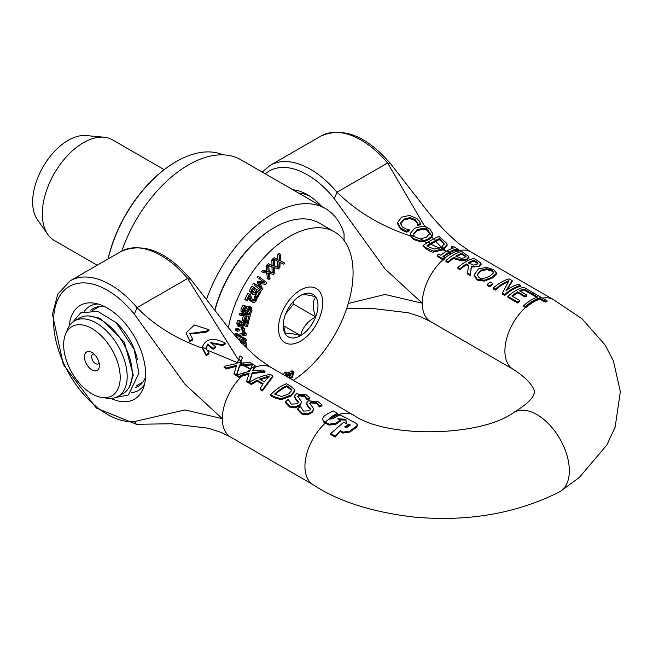 <?xml version="1.0" encoding="UTF-8"?>
<svg xmlns="http://www.w3.org/2000/svg" width="653" height="653" viewBox="0 0 653 653"><rect width="100%" height="100%" fill="white"/><g stroke="black" fill="none" stroke-linecap="round" stroke-linejoin="round"><path stroke-width="0.98" d="M99.134 362.905A5.493 3.175 60 0 1 98.301 363.86A5.493 3.175 60 0 1 95.55 363.59A5.493 3.175 60 0 1 91.959 358.742A5.493 3.175 60 0 1 92.808 354.342A5.493 3.175 60 0 1 94.048 354.089M91.934 369.859A10.619 6.13 -120 0 0 99.436 365.525A10.619 6.13 -120 0 0 91.934 352.522A10.619 6.13 -120 0 0 84.425 356.856A10.619 6.13 -120 0 0 91.934 369.859M91.934 393.832A39.98 23.084 60 0 1 65.52 334.295A39.98 23.084 60 0 1 111.924 349.649A39.98 23.084 60 0 1 102.015 397.506A39.98 23.084 60 0 1 91.934 393.832M137.334 359.207A43.596 25.173 -120 0 0 116.348 322.86M102.015 397.506L107.353 398.24A43.596 25.173 -120 0 0 118.152 396.387A43.596 25.173 -120 0 0 127.18 376.43A43.596 25.173 -120 0 0 108.153 332.565A43.596 25.173 -120 0 0 74.556 320.884A43.596 25.173 -120 0 0 67.561 329.308L65.52 334.295M74.556 320.884L79.617 317.962A43.596 25.173 60 0 1 113.214 329.643A43.596 25.173 60 0 1 132.241 373.508A43.596 25.173 60 0 1 123.213 393.465L118.152 396.387M344.066 240.484L344.066 233.758A105.076 60.664 120 0 0 325.472 208.593A105.076 60.664 120 0 0 206.56 299.352M121.809 251.03A105.076 60.664 -60 0 1 240.892 159.765L325.472 208.593M250.736 368.455L249.675 371.214L236.721 375.002A133.612 77.136 -120 0 0 238.99 376.373A60.99 48.502 -22 0 1 241.855 375.263L249.217 373.043L246.752 380.862L251.274 383.474L257.127 380.193L263.167 383.678L260.18 388.617L262.392 389.89L272.872 375.859L270.285 374.365L264.179 375.606L256.539 378.316L249.168 382.234L252.238 372.569L264.971 371.296L262.702 369.99L252.67 370.847L254.58 366.586A61.602 11.885 -82 0 1 255.094 365.59A176.383 101.835 60 0 1 252.687 364.162L250.793 368.488A41.359 23.875 120 0 0 250.703 368.537M264.383 381.923L259.502 379.099L269.379 375.981L264.383 381.923M268.236 377.148L260.425 379.638M248.866 374.055L241.855 376.226A58.941 46.869 158 0 0 238.99 377.352A133.049 76.817 60 0 1 236.721 375.981L236.721 375.002M238.99 377.352L238.99 376.373M262.718 384.356L257.127 381.132L251.274 384.454L246.752 381.842L246.752 380.862M208.919 352.751L206.266 348.824L202.308 347.216L206.234 354.897L208.919 352.751L208.919 353.689L206.234 355.869L202.308 348.082C176.155 338.858 154.402 325.382 137.04 307.661L137.081 307.726A80.482 46.469 -120 0 0 70.246 280.774L120.862 251.552C143.236 241.945 166.539 251.225 190.782 279.386L220.69 317.823C233.023 334.254 245.748 348 258.866 359.052L270.987 367.451A40.241 23.23 120 0 0 270.913 367.41A40.241 23.23 120 0 0 254.58 367.508A59.75 11.534 98 0 1 255.094 366.521L255.094 365.59M251.274 384.454L251.274 383.474M254.58 367.508L253.07 370.782M257.127 381.132L257.127 380.193M272.872 375.859L272.872 376.789L262.392 390.878L260.18 389.596L260.18 388.617M252.238 372.569L252.238 373.483L264.971 372.226L264.971 371.296M262.392 390.878L262.392 389.89M252.238 373.483L249.495 382.029M310.493 409.496L307.824 406.476L307.824 405.554L310.575 409.039L309.489 410.77L303.327 411.104L300.339 406.329A41.359 23.875 120 0 0 297.703 408.77L301.662 413.014L307.22 413.945L312.012 411.749L313.775 408.966L309.775 403.252L310.844 401.938L316.599 402.615L319.439 406.052A41.359 23.875 -60 0 1 321.953 404.917L318.272 401.807L308.436 400.787L306.608 403.089L306.6 404.101L306.608 403.276M313.775 408.966L312.012 412.688L307.22 414.916L301.662 414.002L297.703 409.741L297.703 408.77M321.953 404.917L321.953 405.839A40.241 23.23 120 0 0 319.439 406.966L316.599 403.538L310.844 402.844L309.873 403.734M306.608 403.089L307.824 405.554M307.824 406.476L306.608 404.003M319.284 406.876L319.284 405.962M319.439 406.966L319.439 406.052M189.95 340.613L192.635 339.054L189.819 333.585L206.234 331.21L208.919 329.659L194.439 325.023L186.023 332.932L189.95 341.552L186.023 332.932M206.234 331.21L206.234 332.148L208.919 330.598L208.919 329.659M192.635 339.054L192.635 340.001L189.95 341.552M206.234 332.148L189.843 334.067M357.33 425.838L356.465 427.372L349.837 432.09L342.915 433.11L340.319 431.56L335.12 437.151L335.12 436.114L340.319 430.605L342.915 432.155L349.837 431.151L357.199 425.56L357.289 424.67L355.893 423.217L340.319 414.908A41.417 23.916 120 0 0 332.957 418.785L330.361 418.981L329.822 418.198M340.319 431.56L340.319 430.605M325.333 422.124A41.359 23.883 -60 0 1 329.871 418.451L330.361 417.34A41.359 23.875 -60 0 1 337.723 413.463L333.389 410.966A41.359 23.875 120 0 0 323.872 416.394L322.435 418.965L323.872 421.283L325.333 422.124A533.525 308.028 60 0 1 329.063 424.172L335.985 423.209A41.727 24.088 -60 0 1 340.319 420.271A8038.748 4641.198 -120 0 0 337.715 418.842L345.87 419.218L346.376 423.601A2355.559 1359.987 -120 0 0 343.78 422.173L330.793 433.494L335.12 436.114M337.723 413.463L337.723 414.386A40.241 23.23 120 0 0 330.361 418.263L329.871 419.381M340.319 420.271L340.319 421.185A40.608 23.443 120 0 0 335.985 424.132L329.063 425.119A517.935 299.033 -120 0 0 325.349 423.079L323.872 422.23L322.435 418.965M346.27 423.544L345.87 420.14L339.454 419.797M345.87 420.14L345.87 419.218M335.12 437.151L330.793 434.523L330.793 433.494M344.645 426.948A42.592 24.594 -60 0 1 348.971 424.042L350.008 424.613L350.008 425.413A42.845 24.741 120 0 0 347.07 427.421L345.682 427.544A689.772 398.24 -120 0 0 344.645 426.948M350.008 425.519L348.971 424.948A41.449 23.932 120 0 0 345.347 427.348M348.971 424.948L348.971 424.042M350.008 424.613L350.008 425.413L350.008 424.613M250.083 362.546L242.826 362.937L244.614 364.366L252.352 363.958A184.636 106.602 60 0 1 250.083 362.546M240.867 361.248L242.475 357.518L240.067 355.844L238.696 359.191L240.867 361.248L240.165 362.986L237.668 361.835L237.055 363.476L224.101 366.309L226.371 367.99L236.598 365.345L234.133 373.361L236.541 374.887L239.618 365.003L244.614 364.366M243.316 364.513L240.165 362.986M242.826 362.937L240.598 363.19M238.696 359.191L237.668 361.835M242.475 357.518L240.443 363.215M252.352 364.831L252.352 363.958M252.327 364.88L239.618 365.925L239.618 365.003M236.255 366.333L226.371 368.969L224.101 367.28L224.101 366.309M226.371 368.969L226.371 367.99M236.77 375.034L236.541 375.875L236.541 374.887M239.618 365.925L236.786 374.977M236.541 375.875L234.133 374.34L234.133 373.361M291.736 390.755L291.605 389.457L291.785 390.298L288.871 393.849L281.623 396.567L274.603 394.094A41.359 23.875 -60 0 1 286.773 385.686L291.605 389.457M291.605 390.38L286.773 386.6L286.773 385.686M274.325 396.779L281.19 398.738L291.042 395.13L294.691 390.567L294.495 389.572L290.095 385.801L286.496 383.727A41.359 23.875 120 0 0 270.685 394.681L274.325 396.779L274.325 397.759L270.685 395.661L270.685 394.681M294.691 390.567L294.691 391.482L291.042 396.045L281.19 399.709L274.325 397.759M281.19 399.709L281.19 398.738M286.773 386.6A40.241 23.23 120 0 0 275.231 394.461M206.266 348.824L206.103 347.6L207.711 344.09A267.15 154.239 -120 0 0 213.033 348.351L215.719 346.8A267.15 154.239 60 0 1 210.397 342.539L222.518 344.702L225.203 343.151C213.433 337.07 205.793 338.425 202.308 347.216L202.308 348.082M215.719 346.8L215.719 347.731L213.033 349.282A268.269 154.883 60 0 1 207.711 345.021L207.711 344.09M213.033 349.282L213.033 348.351M207.711 345.021L206.128 348.073M225.203 343.151L225.203 344.074L222.518 345.625L222.518 344.702M222.518 345.625L211.237 343.225M206.234 355.869L206.234 354.897M298.388 402.509L295.719 399.489L295.719 398.567L298.47 402.052L297.384 403.774L291.222 404.117L288.234 399.342A41.359 23.875 120 0 0 285.598 401.783L289.557 406.027L295.115 406.958L299.907 404.762L301.67 401.979L297.67 396.265L298.739 394.943L304.494 395.628L307.334 399.065A41.359 23.875 -60 0 1 309.849 397.922L306.167 394.82L296.331 393.8L294.495 396.102L294.495 397.114L294.495 396.289M301.67 401.979L299.907 405.701L295.115 407.929L289.557 407.015L285.598 402.754L285.598 401.783M309.849 397.922L309.849 398.844A40.241 23.23 120 0 0 307.334 399.979L304.494 396.542L298.739 395.857L297.768 396.738M294.495 396.102L295.719 398.567M295.719 399.489L294.495 397.016M307.179 399.889L307.179 398.975M307.334 399.979L307.334 399.065M244.614 365.28L250.736 369.369L243.316 365.419M237.676 362.741L206.25 349.69M137.081 307.726L134.314 314.158L185.019 384.348L222.338 418.687L185.019 409.929L134.314 421.569L136.412 424.287L96.293 408.027L63.284 364.431L52.46 314.297L57.766 294.144L70.246 280.774M190.766 279.378L187.631 278.456L238.435 359.868M240.867 362.17L241.863 363.044M325.349 423.079A40.241 23.23 120 0 0 312.779 484.493L312.779 484.493C337.854 501.186 371.59 512.05 413.969 517.07C467.956 521.951 516.409 513.585 559.327 491.97A45.832 26.463 60 0 0 560.388 491.358A45.832 26.463 60 0 0 559.654 438.449A45.832 26.463 60 0 0 514.197 412.206A45.832 26.463 60 0 0 513.821 412.427A45.832 26.463 60 0 0 513.389 412.696M353.755 415.243A40.241 23.23 120 0 0 353.518 415.096A40.241 23.23 120 0 0 353.355 415.006A40.241 23.23 120 0 0 333.397 417.087A40.241 23.23 120 0 0 330.402 419.006M446.995 250.948A41.172 23.769 120 0 0 440.824 255.274A171.91 99.256 60 0 1 438.816 254.017A40.894 23.606 120 0 0 437.2 255.405L443.322 259.11A41.359 23.875 -60 0 1 444.938 257.715L444.481 257.453A161.92 93.485 60 0 1 442.93 256.539A41.327 23.859 -60 0 1 449.191 252.14L446.995 250.948L449.231 252.115A41.327 23.859 -60 0 1 455.508 249.283A161.797 93.412 -120 0 0 457.067 250.189L457.516 250.458A41.359 23.875 -60 0 1 459.132 249.993L453.011 246.279A40.894 23.606 120 0 0 451.394 246.761A171.788 99.183 -120 0 0 453.411 248.018A41.172 23.769 120 0 0 447.232 250.817M444.938 257.715L444.938 258.653A40.241 23.23 120 0 0 443.322 260.065L437.2 256.351L437.2 255.405M443.322 260.065L443.322 259.11M452.439 248.352A171.208 98.848 60 0 1 451.394 247.691L451.394 246.761M457.516 250.458L457.516 251.389A40.241 23.23 120 0 1 459.132 250.94L459.132 249.993M457.516 251.389L457.067 251.127A161.291 93.126 60 0 1 455.508 250.213A40.208 23.214 120 0 0 449.231 253.029L449.191 253.054A40.208 23.214 120 0 0 443.591 256.931M455.508 250.213L455.508 249.283M508.965 280.676L502.328 293.181L504.687 294.544A41.359 23.875 -60 0 1 520.498 285.418L518.539 284.284A41.359 23.875 120 0 0 506.018 290.675L512.172 280.61L509.185 278.888A41.359 23.875 120 0 0 493.374 288.006L495.333 289.14A41.359 23.875 -60 0 1 508.965 280.676M504.687 294.544L504.687 295.491A40.241 23.23 120 0 1 520.498 286.365L520.498 285.418M504.687 295.491L502.328 294.128L502.328 293.181M508.067 281.925A40.241 23.23 120 0 0 495.333 290.087L495.333 289.14M495.333 290.087L493.374 288.961L493.374 288.006M506.704 290.161L512.172 281.557L512.172 280.61M465.973 257.004L462.014 254.172L462.014 253.233L466.046 256.417M465.973 256.743L465.973 256.074L464.707 257.715L461.467 258.376L455.712 256.139A41.359 23.875 -60 0 1 462.014 253.233M455.704 258.278L462.071 259.984L466.96 258.947L468.854 256.441L461.736 251.495A41.359 23.875 120 0 0 445.926 260.612L448.023 261.829A41.359 23.875 -60 0 1 453.917 257.249L455.704 258.278L455.704 259.192L453.917 258.164L453.917 257.249M468.854 257.388L466.96 259.87L462.071 260.898L455.704 259.192M453.917 258.164A40.241 23.23 120 0 0 448.023 262.775L448.023 261.829M468.968 257.911L468.854 256.441M448.023 262.775L445.926 261.559L445.926 260.612M462.014 254.172A40.241 23.23 120 0 0 456.512 256.596M409.619 215.425L401.628 217.163L397.506 222.73L397.506 223.669L400.526 228.934L400.526 227.995L406.803 231.268L409.317 229.823A267.15 154.239 60 0 1 409.162 229.701L406.215 229.064L402.37 226.966L400.501 223.122L403.815 219.098L410.002 217.563L415.128 219.604L417.324 222.485L417.781 224.705A267.15 154.239 -120 0 0 417.944 224.836L420.483 223.375L419.308 221.13L416.932 218.575L409.619 215.425M397.514 222.436L400.526 227.995M420.483 223.375L420.483 224.306L417.944 225.767A268.269 154.883 60 0 1 417.781 225.636L417.324 223.424L415.128 220.534L410.002 218.502L403.815 220.037L400.501 224.061M410.002 218.502L410.002 217.563M417.781 225.636L417.781 224.705M417.944 225.767L417.944 224.836M406.803 231.268L406.803 232.199L409.317 230.754L409.317 229.823M406.803 232.199L403.807 231.007L403.807 230.076M403.807 231.007L400.526 228.934M477.8 260.767L473.727 258.417A41.359 23.875 120 0 0 457.916 267.534L460.014 268.75A41.359 23.875 -60 0 1 466.307 263.918L468.715 265.306L467.426 273.027L470.152 274.603L471.409 266.146C476.192 266.612 478.837 266.432 479.326 265.6L480.992 263.314L477.8 260.767M468.56 266.13L466.307 264.832A40.241 23.23 120 0 0 460.014 269.697L457.916 268.489L457.916 267.534M460.014 269.697L460.014 268.75M466.307 264.832L466.307 263.918M478.069 262.996L476.968 264.408L473.58 265.11L468.062 262.849A41.359 23.875 -60 0 1 474.005 260.163L478.069 262.996M478.069 263.926L474.005 261.094L474.005 260.163M480.992 264.253L479.326 266.522L471.409 267.061L470.152 275.55L467.426 273.974L467.426 273.027M470.152 275.55L470.152 274.603M471.409 267.061L471.409 266.146M481.122 264.808L480.992 263.314M474.005 261.094A40.241 23.23 120 0 0 468.87 263.314M525.461 306.535L525.877 306.763A41.368 23.883 -60 0 1 539.811 298.184A708.676 409.162 60 0 1 545.116 301.106A41.612 24.022 -60 0 1 546.985 300.56A542.7 313.326 -120 0 0 541.272 297.409L534.276 293.377A41.359 23.875 120 0 0 532.407 293.923L537.713 296.984A41.359 23.875 120 0 0 523.771 305.563L525.461 306.535A41.359 23.875 -60 0 1 533.362 300.723A41.359 23.875 -60 0 1 541.272 297.409M546.985 300.56L546.985 301.515A40.486 23.377 120 0 0 545.116 302.045A688.801 397.685 -120 0 0 539.811 299.123L539.811 298.184M545.116 302.045L545.116 301.106M539.811 299.123A40.249 23.239 120 0 0 525.877 307.71L525.877 306.763M525.877 307.71L523.771 306.51L523.771 305.563M536.709 297.344L532.407 294.854L532.407 293.923M493.684 272.742L490.199 275.795C485.024 278.611 481.294 279.198 478.992 277.558L477.098 274.75L480.6 270.252L486.673 268.693L491.823 270.146L493.741 272.358M493.66 272.832L491.823 271.085L486.673 269.624L480.6 271.166L477.131 275.199M484.412 280.21L492.386 277.06L496.606 272.954L496.59 274.121L492.386 277.974L484.412 281.149L477.155 280.096L474.192 275.68L474.192 274.742L477.155 279.141L484.412 280.21L484.412 281.149M496.59 274.121L496.59 273.191L493.635 269.632L486.403 267.306L478.412 268.987L474.192 274.742M432.874 234.884L432.874 233.962L429.911 228.991L425.552 226.673L431.943 236.059L432.89 233.643L431.919 237.006L428.67 239.692L424.156 241.488L420.687 241.92L413.439 239.439L410.761 236.076L410.492 234.125M430.017 232.958L426.482 237.194L420.205 238.99L410.786 235.211L413.439 238.5L420.687 240.998L424.107 240.582L428.67 238.769L431.943 236.059M424.107 240.582L420.205 238.99M425.552 226.673L422.687 226.175L414.696 228.183L410.492 233.194L410.476 234.533M410.492 233.194L410.786 235.211M414.541 236.713L413.382 234.239L416.883 229.929L422.956 228.183L427.233 229.342M429.976 233.423L427.127 230.207L422.956 229.113L416.883 230.852L413.414 234.688M490.223 281.916A41.359 23.875 120 0 0 487.203 284.447L489.734 285.908A41.359 23.875 -60 0 1 492.762 283.378L490.223 281.916M492.762 283.378L492.762 284.308A40.241 23.23 120 0 0 489.734 286.855L487.203 285.394L487.203 284.447M489.734 286.855L489.734 285.908M440.449 247.683L434.008 249.062L428.597 246.801A280.096 161.715 60 0 1 426.989 245.65L430.596 243.283L427.927 242.157L423.071 245.495L426.711 248.197L433.576 251.095L442.963 248.899L440.449 247.683L441.983 246.801L443.885 248.369L447.085 244.467L446.889 243.447L438.881 236.37L434.008 238.647L435.543 240.435L439.159 238.631A279.745 161.511 -120 0 0 440.767 239.782L444.179 243.944L441.983 246.801M434.008 238.647L427.927 242.157M430.596 243.283L435.543 240.435M442.963 248.899A14.644 8.775 2 0 0 443.428 248.638A17.174 10.293 2 0 0 443.885 248.369M444.122 244.402L443.991 243.079M443.991 244.002L440.767 240.712A278.782 160.956 60 0 1 439.159 239.553L439.159 238.631M439.159 239.553L427.633 246.116M447.085 244.467L447.085 245.397L443.885 249.283A17.182 10.293 -178 0 1 443.428 249.552A14.644 8.775 -178 0 1 442.971 249.805L433.576 252.034C432.604 252.425 430.319 251.462 426.711 249.144L423.071 246.434L423.071 245.495M433.576 252.034L433.576 251.095M533.591 292.977L523.698 287.263A41.359 23.875 120 0 0 507.887 296.389L517.78 302.102A41.359 23.875 -60 0 1 519.649 300.486L511.862 295.989A41.359 23.875 -60 0 1 517.731 291.883L524.996 296.07A41.359 23.875 -60 0 1 526.865 295.05L519.6 290.854A41.359 23.875 -60 0 1 523.926 289.026L531.713 293.524A41.359 23.875 -60 0 1 533.591 292.977L533.591 293.564M519.649 300.486L519.649 301.425A40.241 23.23 120 0 0 517.78 303.049L507.887 297.335L507.887 296.389M532.407 294.242A40.241 23.23 120 0 0 531.713 294.462L531.713 293.524M517.78 303.049L517.78 302.102M531.713 294.462L523.926 289.965L523.926 289.026M523.926 289.965A40.241 23.23 120 0 0 520.457 291.352M524.996 296.07L524.996 296.984A40.241 23.23 120 0 1 526.865 295.964L526.865 295.05M524.996 296.984L517.731 292.797A40.241 23.23 120 0 0 512.532 296.38M517.731 292.797L517.731 291.883M439.477 248.132L430.621 244.189M446.179 251.438L442.971 249.805M427.046 242.687L424.156 241.488M410.761 236.076C381.458 226.395 356.873 211.768 337.013 192.202L334.287 198.7L384.992 268.889L422.311 303.229L384.984 294.47L348.286 303.49M427.127 230.207L429.968 234.378M435.527 241.357L441.975 247.716M449.231 253.029A76.932 55.285 -16.9 0 0 450.766 253.952A76.932 29.818 12.7 0 0 449.191 253.054M337.013 192.202L387.596 162.997L424.793 226.477M431.919 237.006L433.29 238.729M443.885 249.283L446.513 251.234M542.529 298.103A40.241 23.23 -60 0 1 552.985 299.368M513.405 369.435A40.241 23.23 -60 0 1 513.25 369.345A40.241 23.23 -60 0 1 513.078 369.247A40.241 23.23 -60 0 1 525.469 307.49M131.547 392.657A48.624 28.071 -120 0 0 144.484 384.552M97.983 303.996A48.624 28.071 -120 0 0 84.49 311.146M69.21 326.1A54.175 31.279 60 0 1 93.673 303.082A54.175 31.279 60 0 1 134.428 336.654A54.175 31.279 60 0 1 143.129 388.739A54.175 31.279 60 0 1 110.953 398.412M135.457 387.621A44.935 25.94 -120 0 0 138.118 386.413A44.935 25.94 -120 0 0 145.578 377.091M104.978 306.779A44.935 25.94 -120 0 0 93.175 308.583A44.935 25.94 -120 0 0 90.8 310.281M298.633 193.1A44.935 25.94 60 0 1 309.767 196.186M321.749 206.446A51.644 29.818 -120 0 0 307.318 194.676A51.644 29.818 -120 0 0 292.879 189.77M390.78 163.968L387.596 162.997M300.6 335.634A24.585 14.195 -60 0 1 285.541 334.287C287.418 332.924 292.438 333.373 300.6 335.634C302.478 327.577 307.498 321.333 315.652 316.901A24.585 14.195 -60 0 1 300.6 335.634L283.386 325.7M315.652 296.829A24.585 14.195 -60 0 1 315.652 316.901C312.518 308.396 312.518 301.702 315.652 296.829C307.498 294.568 302.478 294.119 300.6 295.483A24.585 14.195 -60 0 1 315.652 296.829M283.247 324.206L285.541 334.287A24.585 14.195 -60 0 1 283.206 325.594A24.585 14.195 -60 0 1 285.541 314.215A24.585 14.195 -60 0 1 300.6 295.483L300.6 295.483M214.951 310.371A89.42 51.628 -60 0 1 274.513 227.481L273.721 227.938A88.31 50.983 120 0 0 214.804 310.175M289.442 378.103L290.593 374.52L292.218 373.075L292.895 373.1L291.442 377.973A309.473 163.821 3.8 0 0 292.422 377.483L293.842 371.875L292.103 370.847L291.156 371.01L292.789 371.957L290.65 373.916L288.806 372.504M293.842 371.875L292.789 371.957M290.65 373.916L289.45 373.589L287.532 375.222L287.761 374.536A277.558 146.925 -176.2 0 1 286.749 375.01L286.324 376.308M287.042 376.724L288.871 374.7L289.557 374.74L288.732 377.695M286.308 374.757L286.749 375.01M286.675 373.908L287.761 374.536M286.994 373.181L287.818 372.643L289.01 372.969L291.156 371.01M290.65 374.455L289.81 377.034L291.442 377.973M287.1 376.748L287.344 375.997M253.225 292.756L252.401 291.687L252.719 290.022L254.784 287.777L253.682 287.189L251.821 289.516L251.25 292.315L252.638 294.176L255.094 294.185L257.29 291.271L259.372 292.381A270.171 220.51 117.3 0 1 257.078 296.47L257.992 296.96A265.126 216.396 -62.7 0 0 260.98 291.605L256.964 289.467L254.833 292.903L253.307 292.813M253.682 287.189L252.042 286.251L250.189 288.577L249.617 291.377L250.915 293.181L252.638 294.176M252.597 292.136L254.45 290.561L255.323 288.52L260.98 291.605M255.323 288.52L256.964 289.467M257.706 291.491A270.171 220.51 -62.7 0 1 255.445 295.531L257.078 296.47M252.042 286.251L254.784 287.777M253.201 291.964L254.833 292.903M249.568 308.608L249.356 309.938L247.291 312.714L250.36 313.889L252.066 310.959L251.389 307.334L250.711 307.098L248.842 307.506L246.361 310.844L244.091 311.726M242.875 310.926L244.728 309.897L247.209 306.559L249.079 306.159L251.389 307.334M247.209 306.559L248.842 307.506M245.806 308.118L247.438 309.065M243.789 311.457L244.508 311.873L243.838 309.359L246.173 306.29L244.671 306.045L242.761 309.293L242.598 312.077L244.173 313.309L247.209 311.661L248.45 309.644L250.703 308.665M242.541 312.371L240.965 311.138L241.128 308.347L243.03 305.106L246.173 306.29M243.03 305.106L244.671 306.045M241.822 312.11L244.173 313.309M250.336 308.543L250.997 310.885L248.924 313.66M247.324 312.616L248.964 313.554M279.288 260.482L275.746 258.67A308.689 220.134 164 0 1 274.57 259.706L279.117 261.992L278.839 267.575L274.709 266.212L274.489 259.796A308.714 232.37 156.1 0 1 273.452 260.898L273.656 265.967L269.86 264.669A308.689 232.354 156.1 0 1 268.726 265.828L273.599 267.461L273.754 272.913L269.387 272.121L268.644 265.918A308.714 241.749 147.1 0 1 267.665 267.126L268.285 272.015L264.253 271.24A308.689 241.724 147.1 0 1 263.183 272.505L268.342 273.468L269.028 279.533A266.138 208.405 -32.9 0 0 270.04 278.341L269.444 273.566L273.378 274.317A265.902 208.217 -32.9 0 0 274.146 273.37A265.959 200.193 -23.9 0 0 274.848 272.652L274.652 267.697L278.366 268.963A265.902 200.144 -23.9 0 0 279.182 268.097A265.959 189.664 -16 0 0 279.9 267.452L280.104 262.375L283.565 264.147A266.04 189.721 -16 0 0 284.708 263.086L280.268 260.865L280.553 254.295A308.714 220.159 164 0 1 279.476 255.29L279.288 260.482L277.656 259.535L277.843 254.344L279.476 255.29M263.183 272.505L261.551 271.566A308.689 241.724 -32.9 0 0 262.62 270.301L264.253 271.24M262.62 270.301L266.653 271.068L268.285 272.015M266.653 271.068L266.032 266.187L267.665 267.126M266.032 266.187A308.714 241.749 -32.9 0 0 267.012 264.979L268.644 265.918M269.305 271.46L273.754 272.913M272.121 271.966L271.966 266.514M269.86 264.669L268.22 263.73A308.689 232.354 -23.9 0 1 267.093 264.889L268.726 265.828M268.22 263.73L273.656 265.967M272.023 265.02L271.819 259.959L273.452 260.898M271.819 259.959A308.714 232.37 -23.9 0 0 272.856 258.849L274.489 259.796M274.693 265.804L278.839 267.575M277.207 266.636L277.484 261.053M275.746 258.67L274.113 257.723A308.689 220.134 -16 0 1 272.938 258.768L274.57 259.706M274.113 257.723L277.656 259.535M266.71 272.521L267.395 278.594L269.028 279.533M277.843 254.344A308.714 220.159 -16 0 0 278.921 253.348L280.553 254.295M280.276 260.743L284.708 263.086M239.48 324.859L241.104 324.198L242.108 320.55L243.74 321.496L243.545 323.472L242.736 325.145L241.218 325.798L239.757 325.39L239.496 323.978L240.867 321.268L239.496 321.358L238.386 324.027L239.276 326.843L237.57 325.847L236.745 323.088L237.863 320.411L239.235 320.329L240.867 321.268M241.104 324.198L242.736 325.145M237.863 320.411L239.496 321.358M237.145 325.488L240.9 327.161L243.463 325.986L244.728 322.713L247.307 322.549A270.171 193.525 76.5 0 1 246.361 326.753L247.495 326.68A265.126 189.917 -103.5 0 0 248.72 321.178L243.74 321.496M246.361 326.753L244.728 325.814A270.171 193.525 -103.5 0 0 245.438 322.664M247.944 320.729L248.72 321.178M242.108 320.55L244.671 320.386M245.095 320.362L246.858 320.248M261.331 288.626L255.233 284.014A308.983 251.054 129.7 0 1 254.409 285.239L261.478 290.601A266.253 216.331 -50.3 0 0 262.628 288.887L260.18 283.663L265.632 284.316A266.261 216.347 -50.3 0 0 266.718 282.61L259.649 277.256A309.008 251.079 129.7 0 1 258.906 278.415L264.996 283.035L259.282 282.308L258.792 283.067L261.331 288.626M254.409 285.239L261.478 290.601M252.776 284.3A308.983 251.054 -50.3 0 0 253.601 283.067L255.233 284.014M259.698 287.687L257.16 282.12L258.792 283.067M257.16 282.12L257.649 281.37L259.282 282.308M257.649 281.37L263.363 282.088L264.996 283.035M263.363 282.088L258.906 278.415M257.266 277.476A309.008 251.079 -50.3 0 0 258.017 276.309L259.649 277.256M242.712 330.426L244.589 330.149A275.664 187.476 -109 0 0 244.842 328.565L242.965 328.851A283.835 193.035 71 0 1 242.712 330.426L241.079 329.487A283.835 193.035 -109 0 0 241.324 327.904L243.202 327.626L244.842 328.565M241.324 327.904L242.965 328.851M252.874 300.649L253.486 301L251.462 297.907L250.605 294.732L249.422 294.283A307.873 249.226 107.1 0 1 246.459 300.462L247.422 300.829A302.91 245.21 -72.9 0 0 249.797 295.907L251.462 301.245L252.882 302.388L254.009 302.535L255.78 301.547L257.339 297.499L256.147 297.058L255.698 299.8L254.768 300.902L253.16 300.853M251.462 301.245L249.83 300.298L250.776 301.221L252.882 302.388M251.846 300.062L253.135 299.956L254.066 298.862L254.515 296.111L257.339 297.499M249.83 300.298L249.054 298.429L250.687 299.368M249.054 298.429L248.875 297.833M249.422 294.283L247.789 293.344A307.873 249.226 -72.9 0 1 244.818 299.523L246.459 300.462M247.789 293.344L250.605 294.732M254.474 297.335L256.115 298.282M254.482 296.184L256.115 297.131M254.515 296.111L256.147 297.058M242.908 344.155L245.479 342.368L246.401 340.042L245.471 338.295L242.965 338.254L239.978 341.005M240.459 342.303L243.104 340.793L244.736 341.731L241.463 343.429M243.104 340.793L243.675 339.323M240.933 342.041L241.284 340.695L243.022 339.495L244.834 339.438L245.308 340.393L244.736 341.731M238.598 339.478L241.332 337.315L243.838 337.356M238.786 339.152L240.418 340.099M246.426 315.881L249.071 315.995A270.269 203.361 83.9 0 1 247.667 320.713L248.777 320.762A265.167 199.524 -96.1 0 0 250.572 314.681L241.186 314.273A308.077 231.807 83.9 0 1 240.794 315.636L245.316 315.832A287.336 216.2 83.9 0 1 243.969 320.354L245.079 320.403A282.284 212.396 -96.1 0 0 246.426 315.881M240.794 315.636L239.161 314.689A308.077 231.807 -96.1 0 0 239.553 313.334L248.94 313.742L250.572 314.681M239.553 313.334L241.186 314.273M247.185 315.913A270.269 203.361 -96.1 0 1 246.034 319.774L247.667 320.713M243.43 315.75A287.336 216.2 -96.1 0 1 242.336 319.415L243.969 320.354M246.589 347.935A265.281 137.31 -124.7 0 0 246.091 342.686L244.924 343.184A270.693 140.109 55.3 0 1 245.21 346.098L244.908 346.229M245.504 342.343L246.091 342.686M243.545 344.817A270.693 140.109 -124.7 0 0 243.455 343.894M244.23 345.535L245.21 346.098M239.349 329.39L237.472 329.675A307.734 209.286 71 0 1 237.227 331.259L239.096 330.973A299.564 203.728 -109 0 0 239.349 329.39L237.716 328.451L235.839 328.728L237.472 329.675M237.227 331.259L235.586 330.312A307.734 209.286 -109 0 0 235.839 328.728M237.414 338.164A303.669 194.006 -114 0 0 237.521 337.07L246.467 334.989A264.865 169.217 -114 0 0 246.556 333.993L245.512 333.716L245.348 332.328L244.442 332.54A274.921 175.641 66 0 1 244.287 334.287L237.643 335.83A303.547 193.925 -114 0 0 237.798 334.091L236.786 334.328A307.824 196.659 66 0 1 236.525 337.152M245.373 333.308L246.556 333.993M234.974 335.373A307.824 196.659 -114 0 0 235.145 333.381L236.786 334.328M235.145 333.381L236.157 333.144L237.798 334.091M237.765 334.483L242.655 333.34L244.287 334.287M242.655 333.34A274.921 175.641 -114 0 0 242.81 331.593L244.442 332.54M242.81 331.593L243.716 331.389L245.348 332.328M283.027 374.398L281.386 373.361M285.769 375.981L287.067 373.018A265.959 115.654 -170 0 1 286.12 373.32L285.124 375.606M283.484 374.667L284.488 372.381A265.959 115.654 10 0 0 285.434 372.071L287.067 373.018M284.488 372.381L286.12 373.32M322.729 302.78A31.295 18.072 -60 0 1 289.532 344.074A31.295 18.072 -60 0 1 289.532 299.817A31.295 18.072 -60 0 1 322.729 302.78M293.246 380.299A89.42 51.628 120 0 0 353.077 272.848A89.42 51.628 120 0 0 334.556 231.905A89.42 51.628 120 0 0 272.783 248.899A89.42 51.628 120 0 0 228.411 327.545M104.023 137.212L86.049 135.563A50.297 29.042 120 0 0 50.461 156.067A50.297 29.042 120 0 0 32.65 201.932A50.297 29.042 120 0 0 37.441 219.751L47.857 234.492A58.125 33.556 -60 0 1 42.314 213.898A58.125 33.556 -60 0 1 62.892 160.899A58.125 33.556 -60 0 1 104.023 137.212A58.125 33.556 -60 0 1 112.479 139.832L164.132 169.649M97.175 265.232L54.354 240.508A58.125 33.556 -60 0 1 47.857 234.492M274.513 227.481A89.42 51.628 -60 0 1 319.227 223.057L334.556 231.905M315.652 316.901L293.524 304.127L285.663 313.905M293.524 301.302L293.524 304.127M108.186 258.874A100.603 58.084 -60 0 1 176.188 161.593A100.603 58.084 -60 0 1 223.016 154.859M175.951 161.724A99.933 57.693 120 0 0 175.714 161.862A99.933 57.693 120 0 0 108.063 258.947M245.381 372.194A41.359 23.875 120 0 0 241.855 375.263M254.58 366.586A41.359 23.875 120 0 0 250.793 368.488M301.662 414.002L301.662 413.014M307.22 414.916L307.22 413.945M312.012 412.688L312.012 411.749M309.963 408.647L309.963 407.725M310.844 402.844L310.844 401.938M316.599 403.538L316.599 402.615M342.915 433.11L342.915 432.155M349.837 432.09L349.837 431.151M355.893 427.772L355.893 426.858M330.361 418.263L330.361 417.34M323.872 422.23L323.872 421.283M329.063 425.119L329.063 424.172M335.985 424.132L335.985 423.209M288.373 387.523L288.373 386.609M291.042 396.045L291.042 395.13M289.557 407.015L289.557 406.027M295.115 407.929L295.115 406.958M299.907 405.701L299.907 404.762M297.858 401.66L297.858 400.738M298.739 395.857L298.739 394.943M304.494 396.542L304.494 395.628M250.23 369.729A40.241 23.23 120 0 0 247.185 371.753M241.855 376.226A40.241 23.23 120 0 0 222.338 418.687A40.241 23.23 120 0 0 230.607 437.069A40.241 23.23 120 0 0 230.672 437.11L312.999 484.64M187.631 278.456L137.04 307.661M442.873 258.849A41.359 23.875 -60 0 1 444.481 257.453M457.067 250.189A41.359 23.875 -60 0 1 458.675 249.724M463.761 255.176L463.761 254.246M462.071 260.898L462.071 259.984M466.96 259.87L466.96 258.947M403.815 220.037L403.815 219.098M415.128 220.534L415.128 219.604M417.324 223.424L417.324 222.485M476.094 262.302L476.094 261.363M479.326 266.522L479.326 265.6M491.823 271.085L491.823 270.146M486.673 269.624L486.673 268.693M492.386 277.974L492.386 277.06M477.155 280.096L477.155 279.141M480.6 271.166L480.6 270.252M422.956 229.113L422.956 228.183M416.883 230.852L416.883 229.929M428.107 230.86L428.107 229.938M428.67 239.692L428.67 238.769M420.687 241.92L420.687 240.998M413.439 239.439L413.439 238.5M440.767 240.712L440.767 239.782M443.428 249.552L443.428 248.638M426.711 249.144L426.711 248.197M513.25 369.345L430.645 321.651A40.241 23.23 -60 0 1 430.58 321.611A40.241 23.23 -60 0 1 422.311 303.229A40.241 23.23 -60 0 1 442.873 259.796M444.938 258.008A40.241 23.23 -60 0 1 450.766 253.952A40.241 23.23 -60 0 1 457.067 251.127M459.132 250.572A40.241 23.23 -60 0 1 470.821 251.911A40.241 23.23 -60 0 1 470.886 251.952L553.091 299.417M134.314 421.569A76.034 43.898 60 0 1 66.182 368.463A76.034 43.898 60 0 1 66.182 288.593A76.034 43.898 60 0 1 134.314 314.158M120.862 251.552A80.482 46.469 60 0 1 187.697 278.505M265.298 173.853A76.034 43.898 60 0 1 334.287 198.7M470.821 251.911L458.765 243.561C445.73 232.582 433.029 218.853 420.663 202.389L390.747 163.927C366.513 135.775 343.209 126.494 320.835 136.102A80.482 46.469 60 0 1 387.67 163.054M337.054 192.276A80.482 46.469 -120 0 0 270.22 165.323L320.835 136.102M287.818 372.643L289.45 373.589M291.401 373.679L292.617 374.381M288.046 375.304L289.279 376.014M251.005 293.238L252.458 294.07M249.617 291.377L251.25 292.315M250.189 288.577L251.821 289.516M254.45 290.561L256.082 291.499M249.079 306.159L250.711 307.098M244.728 309.897L246.361 310.844M241.128 308.347L242.761 309.293M240.965 311.138L242.598 312.077M249.356 309.938L250.997 310.885M241.912 322.525L243.545 323.472M239.586 324.859L241.218 325.798M236.745 323.088L238.386 324.027M253.135 299.956L254.768 300.902M254.066 298.862L255.698 299.8M243.675 339.454L245.308 340.393M241.332 337.315L242.965 338.254M136.322 385.899L142.893 382.103M92.726 310.395L99.297 306.6M357.33 425.903L357.33 424.981M270.913 367.41L353.518 415.096M230.607 437.069L220.632 432.213L208.283 428.213L171.168 423.764L136.412 424.287M353.346 415.014C387.017 438.873 481.4 436.588 513.829 412.435L513.829 412.435M262.188 172.057L270.22 165.323M430.58 321.611L420.605 316.754L408.256 312.754L371.141 308.314L346.702 308.494M513.078 369.239C535.378 383.393 535.468 393.8 534.081 393.367C533.419 398.061 526.791 404.338 514.205 412.214M560.388 491.366L579.35 477.433L606.898 444.93L615.134 427.078L620.35 391.661L613.396 360.831L605.111 344.996L582.003 318.762L552.993 299.36M129.531 386.543L133.269 375.279L124.388 342.164L100.317 318.313L88.775 315.954M116.136 397.359L128.331 395.032L138.975 373.124L134.085 349.241L116.152 322.664L97.779 311.391L80.825 312.746L72.712 322.149M175.714 161.862L176.188 161.593"/></g></svg>
